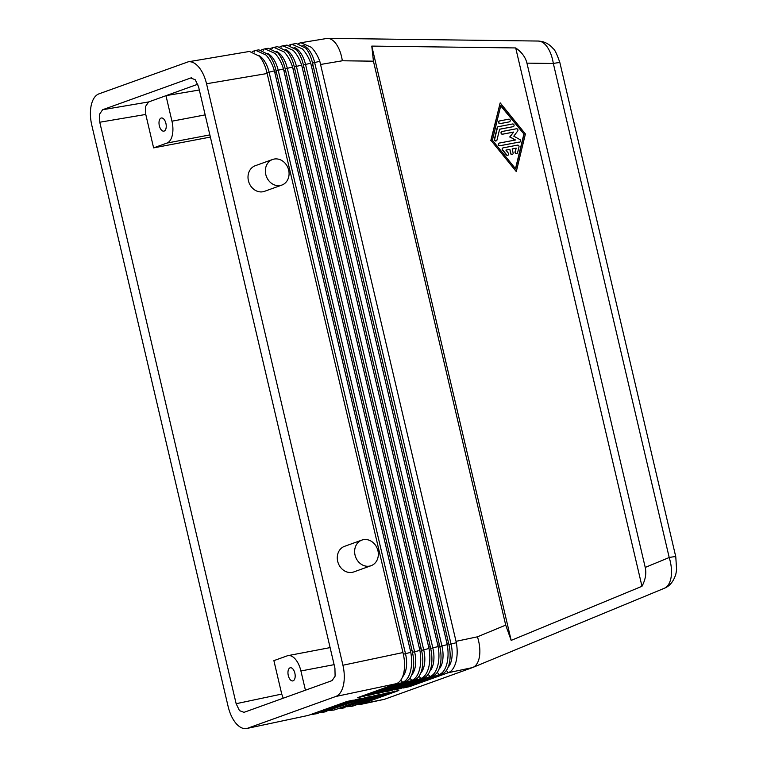 <?xml version="1.0" encoding="UTF-8"?>
<svg xmlns="http://www.w3.org/2000/svg" width="767" height="767" viewBox="0 0 767 767"><rect width="100%" height="100%" fill="white"/><g stroke="black" fill="none" stroke-linecap="round" stroke-linejoin="round"><path stroke-width="1.15" d="M252.285 51.514L255.794 50.373L265.986 55.013C269.629 58.963 272.429 64.236 274.404 70.852L410.786 652.343C411.975 659.179 411.879 665.449 410.508 671.154C408.926 677.184 406.318 680.914 402.675 682.342L363.97 696.292L357.719 697.606L396.424 683.665C400.058 682.199 402.541 678.498 403.854 672.563C404.986 666.82 404.784 660.56 403.241 653.772L266.858 72.29C265.229 65.588 262.707 60.209 259.275 56.144L249.467 51.447L188.26 61.801C191.597 61.312 194.923 62.875 198.25 66.48C202.018 70.765 204.789 76.527 206.544 83.756L267.146 73.507M261.537 49.903L264.807 48.848L275.065 53.479C278.68 57.381 281.489 62.53 283.493 68.934L419.894 650.416C421.083 657.252 420.987 663.532 419.616 669.236C418.044 675.257 415.436 678.987 411.793 680.415L373.088 694.365L366.827 695.688L405.532 681.738C409.175 680.281 411.649 676.58 412.972 670.636C414.094 664.893 413.892 658.632 412.358 651.845L275.967 70.363C274.385 63.824 271.93 58.56 268.603 54.572L258.853 49.855L255.794 50.373M320.75 64.438L342.341 60.775C341.19 53.45 338.947 47.592 335.61 43.23C333.079 40.057 330.376 38.436 327.519 38.35L300.875 42.741L311.383 47.333C314.853 50.9 317.663 55.55 319.801 61.274L456.346 642.708C457.535 649.553 457.439 655.823 456.068 661.528C454.495 667.558 451.888 671.288 448.244 672.717L409.54 686.657L408.955 685.938M373.433 61.178L371.784 46.097L515.702 47.938C521.723 52.137 525.472 57.199 526.948 63.134L645.229 567.427C646.552 573.409 645.469 579.699 641.979 586.295L511.177 640.387L505.712 625.124L373.433 61.178L342.341 60.775M546.449 45.924C549.824 50.296 552.115 56.144 553.333 63.479A13.605 0.959 -13.2 0 1 559.469 62.635A13.605 0.959 -13.2 0 1 559.91 62.769C557.015 54.217 554.752 49.491 553.112 48.58C550.16 44.985 546.401 42.607 541.828 41.456L538.29 41.044C541.157 41.13 543.87 42.751 546.449 45.924M675.785 556.852A13.605 0.959 166.8 0 0 675.785 556.813A13.605 0.959 166.8 0 0 675.353 556.679A13.605 0.959 166.8 0 0 669.207 557.513C671.393 564.685 672.026 571.29 671.087 577.35C670.061 583.073 667.817 586.717 664.366 588.26L472.491 667.587L384.401 699.322L356.588 704.806M283.205 698.219L281.729 694.077L236.15 703.703L239.467 710.616L243.973 712.351L332.063 680.617L335.112 676.158L334.92 668.124L198.538 86.642L195.221 79.73L190.715 77.994L191.74 77.822M505.712 625.124L477.448 636.811C479.691 643.954 480.372 650.541 479.471 656.581C478.483 662.295 476.269 665.919 472.817 667.463M402.963 652.554L342.935 665.238C344.575 672.506 344.728 679.207 343.405 685.343C341.957 691.326 339.417 695.046 335.783 696.484L396.424 683.665M270.789 48.292L273.829 47.324L284.145 51.945C287.721 55.761 290.53 60.785 292.572 67.017L429.012 648.489C430.201 655.325 430.105 661.605 428.734 667.309C427.152 673.34 424.544 677.06 420.901 678.488L382.196 692.438L375.945 693.761L414.65 679.811C418.283 678.354 420.767 674.653 422.08 668.709C423.211 662.976 423.01 656.705 421.466 649.917L285.084 68.436C283.541 62.06 281.153 56.911 277.932 52.99L268.239 48.273L264.807 48.848M280.041 46.682L282.841 45.799L293.215 50.401C296.762 54.141 299.571 59.04 301.652 65.099L438.12 646.562C439.309 653.407 439.213 659.678 437.842 665.382C436.27 671.413 433.662 675.142 430.019 676.571L391.314 690.511L385.053 691.834L423.758 677.884C427.401 676.427 429.875 672.726 431.198 666.782C432.32 661.049 432.118 654.778 430.584 648L294.192 66.518C292.687 60.296 290.377 55.253 287.251 51.418L277.625 46.682L273.829 47.324M289.284 45.071L291.863 44.275L302.294 48.867C305.803 52.52 308.622 57.295 310.731 63.182L447.238 644.635C448.417 651.48 448.331 657.75 446.96 663.455C445.378 669.486 442.77 673.215 439.127 674.644L400.422 688.584L394.171 689.907L432.876 675.967C436.509 674.5 438.992 670.799 440.306 664.855C441.437 659.121 441.236 652.861 439.692 646.073L303.31 64.591C301.843 58.522 299.6 53.604 296.57 49.836L287.011 45.09L282.841 45.799M409.54 686.657L403.279 687.98L441.984 674.04C445.627 672.573 448.101 668.872 449.424 662.937C450.545 657.194 450.344 650.934 448.81 644.146L312.418 62.673C310.99 56.758 308.813 51.955 305.889 48.263L296.398 43.508M246.725 728.497L308.334 715.4L246.725 728.497C243.302 729.129 239.879 727.586 236.437 723.875C232.669 719.58 229.908 713.818 228.144 706.589L91.762 125.117C90.123 117.84 89.96 111.138 91.283 105.012C92.73 99.02 95.271 95.309 98.905 93.871L188.26 61.801M281.825 185.087L264.481 191.338A13.605 11.61 -109.8 0 1 262.966 191.75A13.605 11.61 -109.8 0 1 248.652 181.597A13.605 11.61 -109.8 0 1 255.248 165.73L272.601 159.478A13.605 11.61 70.2 0 0 266.005 175.346A13.605 11.61 70.2 0 0 280.319 185.499A13.605 11.61 70.2 0 0 281.825 185.087A13.605 11.61 70.2 0 0 288.43 169.219A13.605 11.61 70.2 0 0 274.116 159.066A13.605 11.61 70.2 0 0 272.601 159.478M371.103 565.691L353.75 571.942A13.605 11.61 -109.8 0 1 352.235 572.355A13.605 11.61 -109.8 0 1 337.921 562.211A13.605 11.61 -109.8 0 1 344.527 546.344L361.871 540.093A13.605 11.61 70.2 0 0 355.274 555.96A13.605 11.61 70.2 0 0 369.589 566.104A13.605 11.61 70.2 0 0 371.103 565.691A13.605 11.61 70.2 0 0 377.7 549.834A13.605 11.61 70.2 0 0 363.385 539.68A13.605 11.61 70.2 0 0 361.871 540.093M148.635 101.944L102.625 109.729L99.576 114.187L99.768 122.231L145.768 114.446L145.586 106.402L148.635 101.944L197.809 84.226M205.163 114.887L171.961 121.196A19.05 9.837 79.2 0 1 172.297 135.27A19.05 9.837 79.2 0 1 166.966 143.065L209.861 134.906M281.729 694.077L273.886 660.636L287.232 655.833A19.05 9.837 79.2 0 1 288.008 655.622A19.05 9.837 79.2 0 1 295.103 658.872A19.05 9.837 79.2 0 1 300.913 670.972L334.105 664.653M164.148 131.071A6.692 3.461 79.2 0 1 163.87 131.147A6.692 3.461 79.2 0 1 159.277 125.481A6.692 3.461 79.2 0 1 161.099 118.06A6.692 3.461 79.2 0 1 161.367 117.993A6.692 3.461 79.2 0 1 165.969 123.65A6.692 3.461 79.2 0 1 164.148 131.071M293.09 680.837A6.692 3.461 79.2 0 1 292.821 680.914A6.692 3.461 79.2 0 1 288.229 675.248A6.692 3.461 79.2 0 1 290.041 667.836A6.692 3.461 79.2 0 1 290.319 667.76A6.692 3.461 79.2 0 1 294.912 673.416A6.692 3.461 79.2 0 1 293.09 680.837M518.991 146.919L517.591 152.7A1.361 1.16 -109.8 0 1 515.299 151.761L516.172 148.146L512.174 148.903L513.104 152.873A1.361 1.16 -109.8 0 1 510.812 153.304L509.882 149.335L505.884 150.102L508.31 153.093A1.361 1.16 -109.8 0 1 506.632 154.79L502.759 150.006A1.361 1.16 -109.8 0 1 503.286 147.83L517.533 145.126A1.361 1.16 -109.8 0 1 518.991 146.919M516.766 153.553A1.361 1.16 -109.8 0 1 515.031 151.856L516.172 148.146M515.903 148.242L512.183 148.951M512.279 154.407A1.361 1.16 -109.8 0 1 510.544 153.4L509.882 149.335M509.614 149.431L505.913 150.14M507.802 155.26A1.361 1.16 -109.8 0 1 506.373 154.886L502.49 150.102A1.361 1.16 -109.8 0 1 502.999 147.935M509.096 121.924L500.295 123.554A1.361 1.16 -109.8 0 1 499.681 120.908L508.742 119.182A1.361 1.16 -109.8 0 1 509.365 121.828A1.361 1.16 -109.8 0 1 509.096 121.924L500.026 123.65A1.361 1.16 -109.8 0 1 499.394 121.004M524.082 134.215L515.683 168.941L492.395 140.236L500.803 105.51L524.082 134.215L500.717 105.836M515.491 168.711L523.813 134.311M525.405 133.966L516.296 171.587L491.072 140.495L500.18 102.864L525.405 133.966M491.072 140.495L516.296 171.587M490.813 140.591L500.18 102.864M512.931 126.718L499.605 129.211L496.978 140.054A1.361 1.16 -109.8 0 1 494.686 139.115L497.486 127.543A1.361 1.16 -109.8 0 1 498.32 126.689L512.577 123.976A1.361 1.16 -109.8 0 1 513.2 126.622A1.361 1.16 -109.8 0 1 512.931 126.718L499.595 129.249M496.153 140.907A1.361 1.16 -109.8 0 1 494.418 139.21L497.217 127.638A1.361 1.16 -109.8 0 1 498.042 126.785M519.288 142.077L500.026 145.692A1.361 1.16 -109.8 0 1 499.403 143.045L515.491 139.987L509.959 136.9L513.631 132.058L502.778 134.129A1.361 1.16 -109.8 0 1 502.155 131.483L516.459 128.76A1.361 1.16 -109.8 0 1 517.696 131.013L513.785 136.171L519.681 139.469A1.361 1.16 -109.8 0 1 519.288 142.077L499.758 145.788A1.361 1.16 -109.8 0 1 499.125 143.151M515.165 140.054L509.959 136.9M509.691 136.996L513.631 132.058M513.363 132.154L502.51 134.225A1.361 1.16 -109.8 0 1 501.877 131.579M511.177 640.387L371.784 46.097M515.702 47.938L641.979 586.295M305.429 690.214L300.913 670.972M171.961 121.196L165.979 95.693M210.369 137.082L153.611 147.878L145.768 114.446M153.611 147.878L166.966 143.065M199.324 89.998L166.247 95.597M236.15 703.703L99.768 122.231M102.625 109.729L190.715 77.994M352.925 706.043L392.599 691.824L398.859 690.501L360.154 704.451L359.57 703.732M298.516 43.47L300.875 42.751M308.334 715.4L347.039 701.46L353.29 700.137L316.474 713.751L356.156 699.533L362.407 698.21L322.734 712.428L365.265 697.606L371.516 696.283L334.7 709.897L374.373 695.679L380.633 694.356L340.96 708.574L383.49 693.751L389.741 692.428L351.037 706.378L347.48 706.723M340.96 708.574L338.362 708.65M331.843 710.501L329.254 710.578M322.734 712.428L320.136 712.505M313.617 714.355L311.028 714.432M302.802 45.282A21.773 11.246 79.2 0 1 314.681 62.683L451.073 644.165A21.773 11.246 79.2 0 1 448.101 667.28M247.693 728.219L335.783 696.484M294.049 47.324A21.773 11.246 79.2 0 1 305.573 64.61L441.955 646.092A21.773 11.246 79.2 0 1 438.992 669.207M400.422 688.584L399.837 687.865M285.247 49.356A21.773 11.246 79.2 0 1 296.465 66.528L432.847 648.019A21.773 11.246 79.2 0 1 429.884 671.125M391.314 690.511L390.729 689.792M276.417 51.389A21.773 11.246 79.2 0 1 287.347 68.455L423.729 649.946A21.773 11.246 79.2 0 1 420.767 673.052M382.196 692.438L381.611 691.719M267.549 53.431A21.773 11.246 79.2 0 1 278.239 70.382L414.621 651.873A21.773 11.246 79.2 0 1 411.658 674.979M373.088 694.365L372.503 693.646M258.652 55.454A21.773 11.246 79.2 0 1 269.121 72.309L405.513 653.791A21.773 11.246 79.2 0 1 402.541 676.906M363.97 696.292L363.385 695.564M342.935 665.238L206.544 83.756M359.186 704.729L384.401 699.322M274.759 72.213L276.341 71.945M526.948 63.134L553.333 63.479L669.207 557.513L645.229 567.427M412.071 650.627L410.498 650.962M283.953 70.66L285.545 70.391M421.188 648.7L419.616 649.035M293.157 69.107L294.739 68.838M430.297 646.773L428.724 647.108M302.351 67.544L303.943 67.275M439.414 644.846L437.842 645.181M311.555 65.991L313.137 65.722M477.448 636.811L456.058 641.327M448.522 642.919L446.95 643.254M353.894 705.774L351.037 706.378L350.452 705.659M344.786 707.701L341.929 708.305L341.344 707.577M335.668 709.628L332.811 710.232L332.226 709.504M326.56 711.546L323.703 712.15L323.118 711.431M317.442 713.473L314.585 714.077L314 713.358M456.346 642.708L448.906 644.577M472.491 667.587L448.244 672.717L446.404 670.444M319.801 61.274L312.524 63.095M299.609 43.077L299.466 43.652M437.286 672.371L439.127 674.644L441.984 674.04M428.178 674.298L430.019 676.571L432.876 675.967M419.06 676.226L420.901 678.488L423.758 677.884M409.952 678.153L411.793 680.415L414.65 679.811M400.834 680.08L402.675 682.342L405.532 681.738M447.238 644.635L439.798 646.504M310.731 63.182L303.406 65.013M290.588 44.601L290.415 45.33M438.12 646.562L430.68 648.431M301.652 65.099L294.298 66.94M281.575 46.125L281.364 47.017M429.012 648.489L421.572 650.358M292.572 67.017L285.19 68.867M272.563 47.65L272.304 48.714M263.541 49.184L263.244 50.421M283.493 68.934L276.072 70.794M419.894 650.416L412.454 652.276M274.404 70.852L266.964 72.721M410.786 652.343L403.346 654.203M254.529 50.708L254.184 52.137M288.008 655.622L330.107 647.607M350.068 706.656L352.925 706.052M291.863 44.265L296.398 43.498M559.91 62.769L675.785 556.813L676.609 569.958L675.852 574.071C673.627 581.367 669.802 586.103 664.366 588.26M327.519 38.35L538.29 41.044"/></g></svg>
